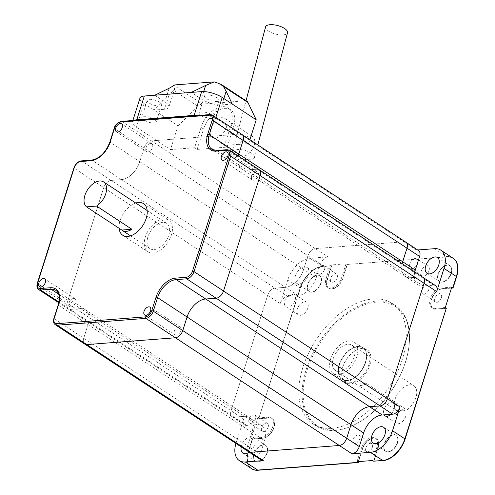 <?xml version="1.0" encoding="UTF-8"?>
<svg xmlns="http://www.w3.org/2000/svg" width="495" height="495" viewBox="0 0 495 495"><rect width="100%" height="100%" fill="white"/><g stroke="black" fill="none" stroke-linecap="round" stroke-linejoin="round"><path stroke-width="0.37" stroke-dasharray="2.48 1.86" d="M346.017 263.81L341.711 277.392A11.348 6.843 123.3 0 1 327.659 287.477A11.348 6.843 123.3 0 1 326.075 278.592L330.382 265.017L346.017 263.81L347.026 264.472L446.917 256.8L347.026 264.472L342.719 278.054L347.026 264.472L447.171 256.961A23.37 14.095 123.3 0 1 453.222 258.322M330.382 265.017L331.39 265.679L322.27 266.378A22.702 13.693 -56.7 0 0 300.168 287.954L258.699 418.665L269.125 417.86A11.348 6.843 123.3 0 1 272.132 418.56A11.348 6.843 123.3 0 1 272.832 429.666A11.348 6.843 123.3 0 1 262.666 438.23L252.24 439.034L248.471 450.914A22.702 13.693 -56.7 0 0 251.646 468.685A22.702 13.693 123.3 0 1 248.471 450.914L252.24 439.034L262.666 438.23A11.348 6.843 -56.7 0 0 272.832 429.666A11.348 6.843 -56.7 0 0 272.132 418.56A11.348 6.843 -56.7 0 0 269.125 417.86L258.699 418.665L300.416 288.115A22.702 13.693 123.3 0 1 322.517 266.545L331.644 265.84L327.331 279.421A11.348 6.843 -56.7 0 0 328.921 288.307A11.348 6.843 -56.7 0 0 342.973 278.221L347.28 264.639M296.301 295.738A7.567 4.566 -56.7 0 0 295.391 294.772A7.567 4.566 -56.7 0 0 289.402 296.27L288.139 295.441L295.039 294.915L296.301 295.738L298.064 295.602A18.581 11.212 -56.7 0 0 316.249 277.646L139.732 161.648L144.039 148.067L139.732 161.648L110.224 142.263L114.537 128.681L144.039 148.067A7.567 4.566 123.3 0 1 151.402 140.877L240.026 134.065L151.402 140.877A7.567 4.566 -56.7 0 0 144.039 148.067L307.946 255.779L303.639 269.36A18.581 11.212 123.3 0 1 285.454 287.317L275.028 288.121L287.638 296.406A7.567 4.566 123.3 0 0 280.269 303.596L287.812 279.83A22.702 13.693 123.3 0 1 309.913 258.26L327.925 256.874L315.315 248.589L403.939 241.777L315.315 248.589A7.567 4.566 -56.7 0 0 307.946 255.779L303.639 269.36A18.581 11.212 123.3 0 1 285.454 287.317L275.028 288.121A7.567 4.566 -56.7 0 0 267.659 295.311L231.041 410.745A7.567 4.566 -56.7 0 0 232.099 416.666A7.567 4.566 -56.7 0 0 234.104 417.137L244.53 416.332A18.921 11.41 123.3 0 1 249.301 417.514A18.921 11.41 123.3 0 1 251.943 432.327L247.636 445.902A7.567 4.566 -56.7 0 0 248.694 451.83A7.567 4.566 123.3 0 1 247.636 445.902L260.246 454.193L264.553 440.612A18.921 11.41 -56.7 0 0 261.911 425.799A18.921 11.41 -56.7 0 0 257.14 424.617L246.714 425.422A7.567 4.566 123.3 0 1 244.709 424.951A7.567 4.566 123.3 0 1 243.651 419.03L67.134 303.033L103.752 187.599L67.134 303.033A7.567 4.566 -56.7 0 0 68.192 308.954A7.567 4.566 -56.7 0 0 70.191 309.425L80.617 308.62A18.921 11.41 123.3 0 1 85.388 309.802A18.921 11.41 123.3 0 1 88.036 324.615L83.729 338.196A7.567 4.566 -56.7 0 0 84.787 344.118A7.567 4.566 123.3 0 1 83.729 338.196L54.221 318.805L58.528 305.223A18.921 11.41 -56.7 0 0 55.886 290.417L85.388 309.802A18.921 11.41 123.3 0 1 88.036 324.615L83.729 338.196L247.636 445.902L251.943 432.327L264.553 440.612M418.547 250.532A7.567 4.566 123.3 0 0 416.549 250.062L417.7 249.975M257.691 417.997L268.117 417.198A11.348 6.843 123.3 0 1 271.124 417.898A11.348 6.843 123.3 0 1 271.823 429.004A11.348 6.843 123.3 0 1 261.657 437.568L251.231 438.372L257.691 417.997L258.699 418.665L300.168 287.954A22.702 13.693 123.3 0 1 322.27 266.378L331.39 265.679L327.084 279.26L331.644 265.84M251.231 438.372L252.493 439.201L262.919 438.397A11.348 6.843 -56.7 0 0 273.085 429.827A11.348 6.843 -56.7 0 0 272.38 418.727A11.348 6.843 -56.7 0 0 269.379 418.028L258.953 418.826M235.917 443.433A22.702 13.693 123.3 0 1 236.115 442.796L243.651 419.03M434.561 248.676L446.917 256.8A23.37 14.095 123.3 0 1 453.098 258.242M397.268 442.79A9.461 5.705 123.3 0 1 385.555 451.199A9.461 5.705 123.3 0 1 385.982 440.16A9.461 5.705 123.3 0 1 395.944 435.39A9.461 5.705 123.3 0 1 397.268 442.79A9.461 5.705 -56.7 0 0 395.944 435.39A9.461 5.705 -56.7 0 0 385.982 440.16A9.461 5.705 -56.7 0 0 385.555 451.199A9.461 5.705 -56.7 0 0 397.268 442.79M241.232 446.923A9.461 5.705 123.3 0 1 241.554 445.692A9.461 5.705 123.3 0 1 253.261 437.283A9.461 5.705 123.3 0 1 254.585 444.689A9.461 5.705 123.3 0 1 249.195 452.152M266.941 452.807A9.461 5.705 -56.7 0 0 265.617 445.407A9.461 5.705 -56.7 0 0 255.655 450.178A9.461 5.705 -56.7 0 0 255.234 461.216A9.461 5.705 -56.7 0 0 266.941 452.807A9.461 5.705 123.3 0 1 255.234 461.216A9.461 5.705 123.3 0 1 255.655 450.178A9.461 5.705 123.3 0 1 265.617 445.407A9.461 5.705 123.3 0 1 266.941 452.807M295.404 275.938A9.461 5.705 123.3 0 1 307.11 267.529A9.461 5.705 123.3 0 1 308.435 274.935A9.461 5.705 123.3 0 1 296.728 283.338A9.461 5.705 123.3 0 1 295.404 275.938M320.791 283.053A9.461 5.705 -56.7 0 0 319.467 275.647A9.461 5.705 -56.7 0 0 309.505 280.424A9.461 5.705 -56.7 0 0 309.078 291.456A9.461 5.705 -56.7 0 0 320.791 283.053A9.461 5.705 123.3 0 1 309.078 291.456A9.461 5.705 123.3 0 1 309.505 280.424A9.461 5.705 123.3 0 1 319.467 275.647A9.461 5.705 123.3 0 1 320.791 283.053M451.118 273.036A9.461 5.705 -56.7 0 0 449.794 265.629A9.461 5.705 -56.7 0 0 439.832 270.406A9.461 5.705 -56.7 0 0 439.405 281.438A9.461 5.705 -56.7 0 0 451.118 273.036A9.461 5.705 123.3 0 1 439.405 281.438A9.461 5.705 123.3 0 1 439.832 270.406A9.461 5.705 123.3 0 1 449.794 265.629A9.461 5.705 123.3 0 1 451.118 273.036M451.78 287.149L441.354 287.954A11.348 6.843 -56.7 0 0 431.188 296.517A11.348 6.843 -56.7 0 0 431.887 307.624A11.348 6.843 -56.7 0 0 434.888 308.323L445.314 307.519M446.577 308.348L435.897 308.985A11.348 6.843 123.3 0 1 432.896 308.286A11.348 6.843 123.3 0 1 432.197 297.179A11.348 6.843 123.3 0 1 442.363 288.616L451.539 287.911L442.363 288.616A11.348 6.843 -56.7 0 0 432.197 297.179A11.348 6.843 -56.7 0 0 432.896 308.286A11.348 6.843 -56.7 0 0 435.897 308.985L446.323 308.181L435.897 308.985L434.888 308.323M327.331 279.421L327.084 279.26A11.348 6.843 -56.7 0 0 328.668 288.139A11.348 6.843 -56.7 0 0 342.719 278.054A11.348 6.843 123.3 0 1 328.668 288.139A11.348 6.843 123.3 0 1 327.084 279.26L326.075 278.592M373.892 461.334L378.199 447.752A11.348 6.843 -56.7 0 0 376.608 438.867A11.348 6.843 -56.7 0 0 362.557 448.959L358.238 461.612L362.309 448.792A11.348 6.843 123.3 0 1 376.361 438.706A11.348 6.843 123.3 0 1 377.945 447.585L373.638 461.167L377.945 447.585A11.348 6.843 -56.7 0 0 376.361 438.706A11.348 6.843 -56.7 0 0 362.309 448.792L361.294 448.13A11.348 6.843 123.3 0 1 375.352 438.044A11.348 6.843 123.3 0 1 376.936 446.923L372.63 460.505M356.988 461.705L361.294 448.13M316.249 277.646L320.556 264.064A7.567 4.566 123.3 0 1 327.925 256.874M287.638 296.406L289.402 296.27M261.304 460.115A7.567 4.566 123.3 0 1 260.246 454.193M422.996 277.367A7.567 4.566 123.3 0 0 420.991 276.903L410.565 277.701L246.659 169.989L257.084 169.191L420.991 276.903L410.565 277.701A19.256 11.614 123.3 0 1 405.473 276.513A19.256 11.614 123.3 0 1 402.181 263.693A19.256 11.614 123.3 0 0 405.473 276.513L241.566 168.801A19.256 11.614 123.3 0 1 238.268 155.981A19.256 11.614 123.3 0 0 241.566 168.801L212.058 149.416A19.256 11.614 -56.7 0 0 217.15 150.604L227.576 149.799L257.084 169.191L246.659 169.989A19.256 11.614 123.3 0 1 241.566 168.801A19.256 11.614 123.3 0 0 246.659 169.989L217.15 150.604A1.132 0.823 85.6 0 0 216.742 150.492M58.942 302.03L234.104 417.137L244.53 416.332L257.14 424.617M414.791 271.978A19.256 11.614 -56.7 0 0 418.083 284.798A19.256 11.614 -56.7 0 0 423.175 285.986L433.601 285.188A7.567 4.566 123.3 0 1 435.606 285.652M390.914 414.334A7.567 4.566 -56.7 0 0 394.292 409.105A7.567 4.566 -56.7 0 0 393.234 403.184A7.567 4.566 -56.7 0 0 385.896 406.123A7.567 4.566 -56.7 0 0 384.015 414.866M405.64 416.567A7.567 4.566 123.3 0 1 396.272 423.287A7.567 4.566 123.3 0 1 396.613 414.457A7.567 4.566 123.3 0 1 404.582 410.64A7.567 4.566 123.3 0 1 405.64 416.567M417.997 261.515A5.674 3.422 -56.7 0 0 416.889 258.78A5.674 3.422 -56.7 0 0 410.912 261.645A5.674 3.422 -56.7 0 0 410.658 268.265A5.674 3.422 -56.7 0 0 416.901 264.967M429.029 270.678A5.674 3.422 123.3 0 1 422.006 275.721A5.674 3.422 123.3 0 1 422.26 269.101A5.674 3.422 123.3 0 1 428.237 266.236A5.674 3.422 123.3 0 1 429.029 270.678M288.139 295.441A7.567 4.566 -56.7 0 0 285.819 306.591A7.567 4.566 -56.7 0 0 295.187 299.871A7.567 4.566 -56.7 0 0 295.039 294.915M307.797 308.156A7.567 4.566 123.3 0 1 298.429 314.876A7.567 4.566 123.3 0 1 298.77 306.046A7.567 4.566 123.3 0 1 306.739 302.235A7.567 4.566 123.3 0 1 307.797 308.156M441.379 297.885A4.727 2.852 -56.7 0 0 440.717 294.185A4.727 2.852 -56.7 0 0 435.736 296.573A4.727 2.852 -56.7 0 0 435.526 302.086A4.727 2.852 -56.7 0 0 441.379 297.885M268.148 427.136A4.727 2.852 -56.7 0 0 267.486 423.429A4.727 2.852 -56.7 0 0 262.505 425.818A4.727 2.852 -56.7 0 0 262.288 431.337A4.727 2.852 -56.7 0 0 268.148 427.136M337.151 277.745A4.727 2.852 -56.7 0 0 336.489 274.044A4.727 2.852 -56.7 0 0 331.508 276.427A4.727 2.852 -56.7 0 0 331.297 281.946A4.727 2.852 -56.7 0 0 337.151 277.745M372.376 447.276A4.727 2.852 -56.7 0 0 371.714 443.576A4.727 2.852 -56.7 0 0 366.733 445.958A4.727 2.852 -56.7 0 0 366.523 451.477A4.727 2.852 -56.7 0 0 372.376 447.276M428.769 289.6A4.727 2.852 -56.7 0 0 428.107 285.9A4.727 2.852 -56.7 0 0 423.126 288.282A4.727 2.852 -56.7 0 0 422.916 293.801A4.727 2.852 -56.7 0 0 428.769 289.6M255.538 418.85A4.727 2.852 -56.7 0 0 254.876 415.144A4.727 2.852 -56.7 0 0 249.895 417.532A4.727 2.852 -56.7 0 0 249.684 423.052A4.727 2.852 -56.7 0 0 255.538 418.85M324.541 269.459A4.727 2.852 -56.7 0 0 323.879 265.753A4.727 2.852 -56.7 0 0 318.898 268.142A4.727 2.852 -56.7 0 0 318.687 273.661A4.727 2.852 -56.7 0 0 324.541 269.459M359.766 438.991A4.727 2.852 -56.7 0 0 359.104 435.291A4.727 2.852 -56.7 0 0 354.123 437.673A4.727 2.852 -56.7 0 0 353.913 443.192A4.727 2.852 -56.7 0 0 359.766 438.991M365.316 362.439A18.915 11.41 123.3 0 1 341.897 379.25A18.915 11.41 123.3 0 1 342.744 357.173A18.915 11.41 123.3 0 1 362.668 347.632A18.915 11.41 123.3 0 1 365.316 362.439A18.915 11.41 -56.7 0 0 362.668 347.632A18.915 11.41 -56.7 0 0 342.744 357.173A18.915 11.41 -56.7 0 0 341.897 379.25A18.915 11.41 -56.7 0 0 365.316 362.439M356.74 356.802A18.915 11.41 -56.7 0 0 354.098 341.996A18.915 11.41 -56.7 0 0 334.175 351.543A18.915 11.41 -56.7 0 0 333.321 373.614A18.915 11.41 -56.7 0 0 356.74 356.802M366.418 383.384A15.135 9.127 123.3 0 1 356.833 384.541A15.135 9.127 123.3 0 1 356.326 384.163L366.418 383.384L406.766 409.903A15.135 9.127 -56.7 0 0 415.918 397.603A15.135 9.127 -56.7 0 0 413.801 385.76A15.135 9.127 -56.7 0 0 398.153 392.962A15.135 9.127 -56.7 0 0 396.674 410.677L356.326 384.163M406.766 409.903L396.674 410.677M354.135 357.006A15.135 9.127 123.3 0 1 335.4 370.452A15.135 9.127 123.3 0 1 336.08 352.793A15.135 9.127 123.3 0 1 352.019 345.157A15.135 9.127 123.3 0 1 354.135 357.006M133.916 120.421A15.135 5.099 -162.4 0 0 132.443 121.844A15.135 5.099 -162.4 0 0 136.447 127.221L143.983 103.455L178.027 125.823L170.49 149.589L194.597 147.739L201.057 127.37A21.755 13.124 123.3 0 1 227.991 108.034A21.755 13.124 123.3 0 1 231.035 125.062L224.575 145.431L248.682 143.581L249.907 139.714M136.447 127.221L170.49 149.589M217.973 83.129L244.883 100.813L202.288 104.086L175.379 86.402A15.135 5.099 -162.4 0 0 174.945 84.905M215.87 117.34L214.638 121.207L248.682 143.581M178.027 125.823L197.969 106.357A7.567 4.566 123.3 0 1 202.288 104.086M244.883 100.813A7.567 4.566 123.3 0 1 246.887 101.277M214.638 121.207A15.135 5.099 -162.4 0 0 198.111 115.49M197.121 149.397L203.581 129.022A21.755 13.124 123.3 0 1 230.515 109.692A21.755 13.124 123.3 0 1 233.553 126.72L227.094 147.089L197.121 149.397L194.597 147.739M227.094 147.089L224.575 145.431M143.983 103.455A15.135 5.099 17.6 0 1 139.986 98.078M232.266 104.074L221.84 104.872A15.135 5.099 17.6 0 1 201.329 99.043L191.237 92.417M216.965 97.843A7.567 2.549 -162.4 0 0 209.391 95.071A7.567 2.549 -162.4 0 0 204.54 95.956A7.567 2.549 -162.4 0 0 210.981 100.677A7.567 2.549 -162.4 0 0 218.963 100.534A7.567 2.549 -162.4 0 0 216.965 97.843M175.273 86.916L173.361 90.189L168.801 95.702L154.069 110.082L164.495 109.284A15.135 5.099 17.6 0 0 168.832 107.229L175.279 86.916M154.749 95.226L164.835 101.852A15.135 5.099 17.6 0 1 168.832 107.229M159.625 102.255A7.567 2.549 -162.4 0 0 152.052 99.483A7.567 2.549 -162.4 0 0 147.194 100.367A7.567 2.549 -162.4 0 0 153.636 105.082A7.567 2.549 -162.4 0 0 161.624 104.94A7.567 2.549 -162.4 0 0 159.625 102.255M154.236 119.227A7.567 2.549 -162.4 0 0 146.668 116.455A7.567 2.549 -162.4 0 0 141.811 117.34A7.567 2.549 -162.4 0 0 148.252 122.061A7.567 2.549 -162.4 0 0 156.234 121.918A7.567 2.549 -162.4 0 0 154.236 119.227M211.582 114.821A7.567 2.549 -162.4 0 0 204.008 112.049A7.567 2.549 -162.4 0 0 199.157 112.934A7.567 2.549 -162.4 0 0 205.598 117.649A7.567 2.549 -162.4 0 0 213.58 117.507A7.567 2.549 -162.4 0 0 211.582 114.821M226.388 127.271A11.348 6.843 123.3 0 1 212.336 137.356A11.348 6.843 123.3 0 1 212.85 124.115A11.348 6.843 123.3 0 1 224.804 118.385A11.348 6.843 123.3 0 1 226.388 127.271M254.127 145.499A11.348 6.843 -56.7 0 0 252.543 136.614A11.348 6.843 -56.7 0 0 240.589 142.337A11.348 6.843 -56.7 0 0 240.075 155.585A11.348 6.843 -56.7 0 0 254.127 145.499M235.496 155.906A11.348 4.387 -165.2 0 0 247.067 159.662A11.348 4.387 -165.2 0 0 254.492 157.503A11.348 4.387 -165.2 0 0 244.648 150.356A11.348 4.387 -165.2 0 0 232.551 151.693A11.348 4.387 -165.2 0 0 235.496 155.906M265.574 26.897A11.348 4.387 -165.2 0 0 268.519 31.111A11.348 4.387 -165.2 0 0 280.09 34.867A11.348 4.387 -165.2 0 0 287.521 32.707M280.269 303.596L267.659 295.311L231.041 410.745A7.567 4.566 123.3 0 0 232.099 416.666L68.192 308.954A7.567 4.566 123.3 0 1 67.134 303.033L37.632 283.647L74.25 168.213L103.752 187.599A7.567 4.566 123.3 0 1 111.115 180.409A7.567 4.566 -56.7 0 0 103.752 187.599L267.659 295.311A7.567 4.566 123.3 0 1 275.028 288.121L81.613 161.024L92.039 160.219A18.581 11.212 -56.7 0 0 110.224 142.263L110.255 141.694M298.064 295.602L121.547 179.611A18.581 11.212 123.3 0 0 139.732 161.648A18.581 11.212 123.3 0 1 121.547 179.611L111.115 180.409L121.547 179.611L92.039 160.219A1.132 0.823 -94.4 0 0 91.631 160.108M261.911 425.799L249.301 417.514A18.921 11.41 123.3 0 0 244.53 416.332L80.617 308.62A18.921 11.41 123.3 0 1 85.388 309.802L249.301 417.514A18.921 11.41 123.3 0 1 251.943 432.327L58.528 305.223A1.132 0.384 -162.4 0 1 58.231 304.821M423.175 285.986L410.565 277.701A19.256 11.614 123.3 0 1 405.473 276.513L418.083 284.798M416.549 250.062L403.939 241.777A7.567 4.566 123.3 0 1 405.937 242.241M246.714 425.422L234.104 417.137A7.567 4.566 123.3 0 1 232.099 416.666L244.709 424.951M320.556 264.064L307.946 255.779A7.567 4.566 123.3 0 1 315.315 248.589L121.9 121.492L210.524 114.679L240.026 134.065A7.567 4.566 123.3 0 1 242.03 134.535M119.109 228.282A18.915 11.41 123.3 0 1 135.735 203.03M251.67 176.232A4.727 2.852 -56.7 0 0 252.332 179.933A4.727 2.852 -56.7 0 0 257.313 177.544A4.727 2.852 -56.7 0 0 257.524 172.025A4.727 2.852 -56.7 0 0 251.67 176.232M145.994 147.918A4.727 2.852 -56.7 0 0 146.656 151.619A4.727 2.852 -56.7 0 0 151.637 149.236A4.727 2.852 -56.7 0 0 151.847 143.717A4.727 2.852 -56.7 0 0 145.994 147.918M69.09 302.884A4.727 2.852 -56.7 0 0 69.752 306.584A4.727 2.852 -56.7 0 0 74.733 304.202A4.727 2.852 -56.7 0 0 74.943 298.683A4.727 2.852 -56.7 0 0 69.09 302.884M174.302 331.229A4.727 2.852 -56.7 0 0 174.964 334.936A4.727 2.852 -56.7 0 0 179.945 332.547A4.727 2.852 -56.7 0 0 180.155 327.028A4.727 2.852 -56.7 0 0 174.302 331.229M257.084 169.191A7.567 4.566 123.3 0 1 259.083 169.655M58.787 302.779L68.192 308.954A7.567 4.566 123.3 0 0 70.191 309.425L80.617 308.62L58.67 294.197M171.394 235.007A18.915 11.41 123.3 0 1 147.974 251.819A18.915 11.41 123.3 0 1 148.828 229.742A18.915 11.41 123.3 0 1 168.752 220.201A18.915 11.41 123.3 0 1 171.394 235.007M405.467 361.944A72.072 43.473 -56.7 0 0 409.186 344.415A72.072 43.473 -56.7 0 0 395.394 305.533A72.072 43.473 -56.7 0 0 319.479 341.884A72.072 43.473 -56.7 0 0 316.231 425.991A72.072 43.473 -56.7 0 0 357.396 423.219A72.072 43.473 -56.7 0 0 405.467 361.944M405.448 362.315A71.311 43.015 123.3 0 1 357.885 422.947A71.311 43.015 123.3 0 1 303.163 392.937A71.311 43.015 123.3 0 1 359.865 306.653A71.311 43.015 123.3 0 1 409.13 344.966A71.311 43.015 123.3 0 1 405.448 362.315M402.188 359.791A72.072 43.473 123.3 0 1 312.958 423.838A72.072 43.473 123.3 0 1 316.2 339.731A72.072 43.473 123.3 0 1 392.114 303.379A72.072 43.473 123.3 0 1 402.188 359.791M369.87 365.05A19.67 11.868 -56.7 0 0 355.886 350.404A19.67 11.868 -56.7 0 0 341.748 371.918A19.67 11.868 -56.7 0 0 352.638 383.433A19.67 11.868 -56.7 0 0 369.87 365.05M368.843 364.759A18.915 11.41 123.3 0 1 345.423 381.571A18.915 11.41 123.3 0 1 341.804 371.361A18.915 11.41 123.3 0 1 355.398 350.677A18.915 11.41 123.3 0 1 366.201 349.953A18.915 11.41 123.3 0 1 368.843 364.759M365.564 362.606A18.915 11.41 -56.7 0 0 362.922 347.799A18.915 11.41 -56.7 0 0 342.998 357.341A18.915 11.41 -56.7 0 0 342.144 379.418A18.915 11.41 -56.7 0 0 365.564 362.606A18.915 11.41 -56.7 0 0 362.922 347.799A18.915 11.41 -56.7 0 0 342.998 357.341A18.915 11.41 -56.7 0 0 342.144 379.418A18.915 11.41 -56.7 0 0 365.564 362.606M397.522 442.957A9.461 5.705 123.3 0 1 385.809 451.36A9.461 5.705 123.3 0 1 386.236 440.327A9.461 5.705 123.3 0 1 396.198 435.55A9.461 5.705 123.3 0 1 397.522 442.957M451.372 273.203A9.461 5.705 123.3 0 1 439.659 281.606A9.461 5.705 123.3 0 1 440.086 270.567A9.461 5.705 123.3 0 1 450.048 265.796A9.461 5.705 123.3 0 1 451.372 273.203M267.195 452.975A9.461 5.705 123.3 0 1 255.482 461.377A9.461 5.705 123.3 0 1 255.909 450.345A9.461 5.705 123.3 0 1 265.871 445.568A9.461 5.705 123.3 0 1 267.195 452.975M321.045 283.22A9.461 5.705 123.3 0 1 309.332 291.623A9.461 5.705 123.3 0 1 309.759 280.585A9.461 5.705 123.3 0 1 319.721 275.814A9.461 5.705 123.3 0 1 321.045 283.22M251.769 468.765A22.702 13.693 123.3 0 1 248.725 451.081L252.493 439.201M436.151 309.152A11.348 6.843 123.3 0 1 433.15 308.453A11.348 6.843 123.3 0 1 432.444 297.346A11.348 6.843 123.3 0 1 442.61 288.777L451.477 288.096M362.557 448.959L358.553 461.588M168.789 235.212A15.135 9.127 -56.7 0 0 166.673 223.363A15.135 9.127 -56.7 0 0 150.734 230.998A15.135 9.127 -56.7 0 0 150.053 248.657A15.135 9.127 -56.7 0 0 168.789 235.212M309.913 258.26L322.517 266.545M287.812 279.83L300.416 288.115M236.115 442.796L248.725 451.081M442.61 288.777L441.354 287.954M262.919 438.397L261.657 437.568M269.379 418.028L268.117 417.198M342.973 278.221L341.711 277.392M378.199 447.752L376.936 446.923M420.991 276.903L433.601 285.188M203.692 91.581L201.329 99.043M223.851 98.542L221.84 104.872M168.801 95.702L164.495 109.284M169.142 88.271L164.835 101.852M173.361 90.189L197.969 106.357M203.581 129.022L201.057 127.37M233.553 126.72L231.035 125.062M240.026 134.065L403.939 241.777M210.115 114.562A1.132 0.823 85.6 0 1 210.524 114.679A7.567 4.566 123.3 0 1 212.522 115.143M227.168 149.688A1.132 0.823 85.6 0 1 227.576 149.799A7.567 4.566 123.3 0 1 229.581 150.27M55.279 324.726A7.567 4.566 123.3 0 1 54.221 318.805A1.132 0.384 -162.4 0 1 53.924 318.403M38.684 289.569A7.567 4.566 123.3 0 1 37.632 283.647A1.132 0.384 -162.4 0 1 37.329 283.245M114.234 128.279A1.132 0.384 17.6 0 0 114.537 128.681A7.567 4.566 123.3 0 1 121.9 121.492A1.132 0.823 85.6 0 0 121.492 121.374M73.947 167.811A1.132 0.384 -162.4 0 0 74.25 168.213A7.567 4.566 123.3 0 1 81.613 161.024A1.132 0.823 -94.4 0 0 81.205 160.906M373.199 443.075L385.809 451.36M383.588 427.265L396.198 435.55M242.878 453.092L255.482 461.377M253.261 437.283L265.871 445.568M296.728 283.338L309.332 291.623M307.11 267.529L319.721 275.814M427.049 273.32L439.659 281.606M437.438 257.511L450.048 265.796M431.887 307.624L433.15 308.453M271.124 417.898L272.38 418.727M327.659 287.477L328.921 288.307M375.352 438.044L376.608 438.867M404.582 410.64L393.234 403.184M396.272 423.287L384.924 415.831M428.237 266.236L416.889 258.78M422.006 275.721L410.658 268.265M306.739 302.235L295.391 294.772M298.429 314.876L285.819 306.591M440.717 294.185L428.107 285.9M435.526 302.086L422.916 293.801M267.486 423.429L254.876 415.144M262.288 431.337L249.684 423.052M336.489 274.044L323.879 265.753M331.297 281.946L318.687 273.661M371.714 443.576L359.104 435.291M366.523 451.477L353.913 443.192M333.321 373.614L345.423 381.571M354.098 341.996L366.201 349.953M335.4 370.452L356.833 384.541M352.019 345.157L413.801 385.76M132.443 121.844L132.87 120.502M147.194 100.367L141.811 117.34M161.624 104.94L156.234 121.918M204.54 95.956L199.157 112.934M218.963 100.534L213.58 117.507M230.515 109.692L227.991 108.034M212.336 137.356L240.075 155.585M224.804 118.385L251.175 135.717M254.492 157.503L257.827 144.911M232.551 151.693L246.04 100.72M180.155 327.028L149.898 307.141M174.964 334.936L144.701 315.049M74.943 298.683L44.686 278.796M69.752 306.584L39.489 286.698M151.847 143.717L121.591 123.83M146.656 151.619L116.393 131.732M257.524 172.025L227.267 152.144M252.332 179.933L222.069 160.046M122.76 235.249L147.974 251.819M143.531 203.631L168.752 220.201M409.13 344.966L409.186 344.415M357.885 422.947L357.396 423.219M395.394 305.533L392.114 303.379M316.231 425.991L312.958 423.838M341.804 371.361L341.748 371.918M355.398 350.677L355.886 350.404M166.673 223.363L147.176 210.554M150.053 248.657L130.556 235.843"/><path stroke-width="0.74" d="M451.477 288.096L453.036 287.979L451.539 287.911L452.789 287.812L456.365 276.532A23.37 14.095 -56.7 0 0 453.098 258.242A23.37 14.095 123.3 0 1 456.365 276.532L452.789 287.812L451.78 287.149L445.314 307.519L446.323 308.181L404.879 438.842A22.758 13.73 123.3 0 1 382.722 460.468L373.638 461.167L372.63 460.505L356.988 461.705L357.996 462.373L257.647 470.083A22.702 13.693 123.3 0 1 251.646 468.685A22.702 13.693 -56.7 0 0 257.647 470.083L357.996 462.373L358.238 461.612L358.25 462.534L257.901 470.25A22.702 13.693 123.3 0 1 251.893 468.852A22.702 13.693 123.3 0 1 251.769 468.765M392.677 414.197L382.251 415.002A18.921 11.41 -56.7 0 0 363.602 432.995L187.079 316.998L182.773 330.58L187.079 316.998L157.577 297.613L153.271 311.194L182.773 330.58A7.567 4.566 123.3 0 1 175.409 337.769L86.786 344.582A7.567 4.566 123.3 0 1 84.787 344.118A7.567 4.566 -56.7 0 0 86.786 344.582L175.409 337.769A7.567 4.566 -56.7 0 0 182.773 330.58L346.686 438.292L350.992 424.71A18.921 11.41 123.3 0 1 369.641 406.717L380.067 405.912L392.677 414.197A7.567 4.566 123.3 0 0 400.047 407.008L392.523 430.724A22.758 13.73 123.3 0 1 370.365 452.35L351.926 453.767L339.316 445.481A7.567 4.566 -56.7 0 0 346.686 438.292L350.992 424.71A18.921 11.41 123.3 0 1 369.641 406.717L380.067 405.912A7.567 4.566 -56.7 0 0 387.436 398.723L424.054 283.288A7.567 4.566 -56.7 0 0 422.996 277.367A7.567 4.566 -56.7 0 0 420.991 276.903M235.917 443.433A22.702 13.693 123.3 0 0 239.289 460.567A22.702 13.693 123.3 0 0 245.291 461.965L263.303 460.579L250.699 452.294A7.567 4.566 123.3 0 1 248.694 451.83A7.567 4.566 -56.7 0 0 250.699 452.294L339.316 445.481L145.901 318.384L57.284 325.196L250.699 452.294L339.316 445.481A7.567 4.566 123.3 0 0 346.686 438.292L359.296 446.577A7.567 4.566 123.3 0 1 351.926 453.767M417.7 249.975L434.561 248.676A23.37 14.095 123.3 0 1 440.742 250.117A23.37 14.095 123.3 0 1 444.009 268.414L436.664 291.574L260.141 175.577L223.523 291.01L260.141 175.577A7.567 4.566 -56.7 0 0 259.083 169.655A7.567 4.566 -56.7 0 0 257.084 169.191M370.365 452.35L382.722 460.468A22.758 13.73 -56.7 0 0 404.879 438.842L446.323 308.181L405.133 439.009A22.758 13.73 123.3 0 1 382.969 460.635L373.638 461.167L382.969 460.635M371.881 435.674A9.461 5.705 123.3 0 1 383.588 427.265A9.461 5.705 123.3 0 1 384.912 434.672A9.461 5.705 123.3 0 1 373.199 443.075A9.461 5.705 123.3 0 1 371.881 435.674M249.195 452.152A9.461 5.705 123.3 0 1 242.878 453.092A9.461 5.705 123.3 0 1 241.232 446.923M438.762 264.918A9.461 5.705 -56.7 0 0 437.438 257.511A9.461 5.705 -56.7 0 0 427.476 262.282A9.461 5.705 -56.7 0 0 427.049 273.32A9.461 5.705 -56.7 0 0 438.762 264.918M363.602 432.995L359.296 446.577M384.015 414.866A7.567 4.566 -56.7 0 0 384.924 415.831A7.567 4.566 -56.7 0 0 390.914 414.334M263.303 460.579A7.567 4.566 123.3 0 1 261.304 460.115L55.279 324.726A7.567 4.566 123.3 0 0 57.284 325.196A1.132 0.823 85.6 0 1 56.851 323.68L145.468 316.868A6.429 3.88 -56.7 0 0 151.73 310.755L156.043 297.173A20.054 12.097 123.3 0 1 175.799 278.103L186.219 277.299A6.429 3.88 -56.7 0 0 192.481 271.186L229.098 155.752A6.429 3.88 -56.7 0 0 226.5 150.325L216.074 151.124A20.388 12.301 123.3 0 1 207.733 134.219L212.046 120.632A6.429 3.88 -56.7 0 0 209.441 115.199L120.823 122.011A6.429 3.88 -56.7 0 0 114.562 128.125L110.255 141.694A19.72 11.892 123.3 0 1 90.962 160.739L80.537 161.543A6.429 3.88 -56.7 0 0 74.275 167.656L37.657 283.091A6.429 3.88 -56.7 0 0 40.256 288.517L50.688 287.719L51.115 289.235L40.689 290.033L58.942 302.03M419.605 256.453L213.58 121.065L209.274 134.646L238.776 154.038L243.088 140.456A7.567 4.566 -56.7 0 0 242.03 134.535A7.567 4.566 123.3 0 1 243.088 140.456L238.776 154.038A19.256 11.614 123.3 0 0 238.268 155.981A19.256 11.614 123.3 0 1 238.776 154.038L402.689 261.744L406.995 248.168A7.567 4.566 123.3 0 0 405.937 242.241L418.547 250.532A7.567 4.566 123.3 0 1 419.605 256.453L417.997 261.515A5.674 3.422 123.3 0 1 417.681 263.222A5.674 3.422 123.3 0 1 416.901 264.967L415.299 270.035L402.689 261.744A19.256 11.614 123.3 0 0 402.181 263.693A19.256 11.614 123.3 0 1 402.689 261.744L406.995 248.168A7.567 4.566 -56.7 0 0 405.937 242.241A7.567 4.566 -56.7 0 0 403.939 241.777M400.047 407.008L387.436 398.723A7.567 4.566 123.3 0 1 380.067 405.912L186.652 278.815L176.226 279.619L205.734 299.005L216.16 298.207A7.567 4.566 -56.7 0 0 223.523 291.01A7.567 4.566 123.3 0 1 216.16 298.207L205.734 299.005A18.921 11.41 123.3 0 0 187.079 316.998A18.921 11.41 123.3 0 1 205.734 299.005L382.251 415.002M415.299 270.035A19.256 11.614 -56.7 0 0 414.791 271.978M422.996 277.367L259.083 169.655A7.567 4.566 123.3 0 1 260.141 175.577L230.639 156.191L194.021 271.625L387.436 398.723L424.054 283.288A7.567 4.566 123.3 0 0 422.996 277.367L435.606 285.652A7.567 4.566 123.3 0 1 436.664 291.574M417.997 261.515L416.901 264.967M198.111 115.49A15.135 5.099 -162.4 0 0 194.127 115.385L201.663 91.618L191.237 92.417L144.323 96.024L136.781 119.79A15.135 5.099 -162.4 0 0 133.916 120.421M194.127 115.385L136.781 119.79M154.749 95.226L169.142 88.271L174.945 84.905L214.23 81.885A15.135 5.099 -162.4 0 0 217.973 83.129L221.847 84.831L223.332 86.347L226.147 91.29L223.851 98.542M249.907 139.714L256.224 119.815L222.181 97.441L215.87 117.34M221.605 84.664L246.887 101.277A7.567 4.566 123.3 0 1 247.939 102.515L256.224 119.815M132.87 120.502L139.986 98.078A15.135 5.099 17.6 0 1 144.323 96.024M201.663 91.618A15.135 5.099 17.6 0 1 222.181 97.441M214.23 81.885L205.635 85.468L191.237 92.417M232.266 104.074L226.147 91.29M257.827 144.911L287.521 32.707A11.348 4.387 -165.2 0 0 277.67 25.561A11.348 4.387 -165.2 0 0 265.574 26.897L246.04 100.72M405.937 242.241L242.03 134.535A7.567 4.566 -56.7 0 0 240.026 134.065M135.735 203.03A18.915 11.41 123.3 0 1 143.531 203.631A18.915 11.41 123.3 0 1 146.18 218.437A18.915 11.41 123.3 0 1 122.76 235.249A18.915 11.41 123.3 0 1 119.109 228.282M223.319 160.337A4.727 2.852 -56.7 0 0 227.558 156.767A4.727 2.852 -56.7 0 0 227.267 152.144A4.727 2.852 -56.7 0 0 221.413 156.346A4.727 2.852 -56.7 0 0 222.069 160.046A4.727 2.852 -56.7 0 0 223.319 160.337M117.643 132.029A4.727 2.852 -56.7 0 0 121.881 128.459A4.727 2.852 -56.7 0 0 121.591 123.83A4.727 2.852 -56.7 0 0 115.731 128.032A4.727 2.852 -56.7 0 0 116.393 131.732A4.727 2.852 -56.7 0 0 117.643 132.029M40.739 286.989A4.727 2.852 -56.7 0 0 44.977 283.425A4.727 2.852 -56.7 0 0 44.686 278.796A4.727 2.852 -56.7 0 0 38.827 282.998A4.727 2.852 -56.7 0 0 39.489 286.698A4.727 2.852 -56.7 0 0 40.739 286.989M145.957 315.34A4.727 2.852 -56.7 0 0 150.189 311.77A4.727 2.852 -56.7 0 0 149.898 307.141A4.727 2.852 -56.7 0 0 144.045 311.349A4.727 2.852 -56.7 0 0 144.701 315.049A4.727 2.852 -56.7 0 0 145.957 315.34M58.67 294.197L51.115 289.235A18.921 11.41 -56.7 0 1 55.886 290.417C59.369 292.861 60.149 297.662 58.231 304.821A1.132 0.384 -162.4 0 1 58.559 304.666L54.246 318.248A6.429 3.88 -56.7 0 0 56.851 323.68M110.224 142.263L110.255 141.694M216.074 151.124A1.132 0.823 85.6 0 1 216.742 150.492L212.058 149.416A19.256 11.614 -56.7 0 1 209.274 134.646L207.733 134.219M156.043 297.173A1.132 0.384 17.6 0 1 157.577 297.613A18.921 11.41 -56.7 0 1 176.226 279.619L175.799 278.103M440.742 250.117L453.098 258.242A23.37 14.095 -56.7 0 0 446.917 256.8M453.222 258.322A23.37 14.095 123.3 0 1 453.352 258.402A23.37 14.095 123.3 0 1 456.619 276.699L453.036 287.979M358.553 461.588L358.25 462.534M96.599 206.075L86.501 206.854A15.135 9.127 123.3 0 1 87.98 189.133A15.135 9.127 123.3 0 1 103.628 181.937A15.135 9.127 123.3 0 1 105.744 193.78A15.135 9.127 123.3 0 1 96.599 206.075L131.899 229.278A15.135 9.127 -56.7 0 1 122.315 230.429A15.135 9.127 -56.7 0 1 121.807 230.051L131.899 229.278M86.501 206.854L121.807 230.051M245.291 461.965L257.901 470.25M392.523 430.724L405.133 439.009M444.009 268.414L456.619 276.699M205.635 85.468L203.692 91.581M247.939 102.515L223.332 86.347M50.688 287.719A20.054 12.097 123.3 0 1 58.559 304.666M242.03 134.535L212.522 115.143A7.567 4.566 123.3 0 1 213.58 121.065A1.132 0.384 -162.4 0 0 212.046 120.632M259.083 169.655L229.581 150.27A7.567 4.566 123.3 0 1 230.639 156.191A1.132 0.384 -162.4 0 0 229.098 155.752M192.481 271.186A1.132 0.384 -162.4 0 1 194.021 271.625A7.567 4.566 123.3 0 1 186.652 278.815A1.132 0.823 -94.4 0 1 186.219 277.299M151.73 310.755A1.132 0.384 17.6 0 1 153.271 311.194A7.567 4.566 123.3 0 1 145.901 318.384A1.132 0.823 85.6 0 1 145.468 316.868M40.256 288.517A1.132 0.823 85.6 0 0 40.689 290.033A7.567 4.566 123.3 0 1 38.684 289.569L58.787 302.779M90.962 160.739A1.132 0.823 -94.4 0 1 91.631 160.108C99.724 158.524 105.825 152.441 109.927 141.855L114.234 128.279A1.132 0.384 17.6 0 1 114.562 128.125M80.537 161.543A1.132 0.823 -94.4 0 1 81.205 160.906L91.631 160.108M74.275 167.656A1.132 0.384 -162.4 0 0 73.947 167.811L37.329 283.245C36.5 286.184 36.958 288.294 38.684 289.569M114.234 128.279C114.791 125.142 117.21 122.84 121.492 121.374A1.132 0.823 85.6 0 0 120.823 122.011M37.657 283.091A1.132 0.384 -162.4 0 0 37.329 283.245M121.492 121.374L210.115 114.562A1.132 0.823 85.6 0 0 209.441 115.199M54.246 318.248A1.132 0.384 -162.4 0 0 53.924 318.403L58.231 304.821M216.742 150.492L227.168 149.688A1.132 0.823 85.6 0 0 226.5 150.325M239.289 460.567L251.893 468.852M251.175 135.717L252.543 136.614M81.205 160.906C77.913 161.512 75.494 163.808 73.947 167.811M210.115 114.562L212.522 115.143M53.924 318.403C53.095 321.342 53.547 323.452 55.279 324.726M227.168 149.688L229.581 150.27M147.176 210.554L103.628 181.937M130.556 235.843L122.315 230.429"/></g></svg>
